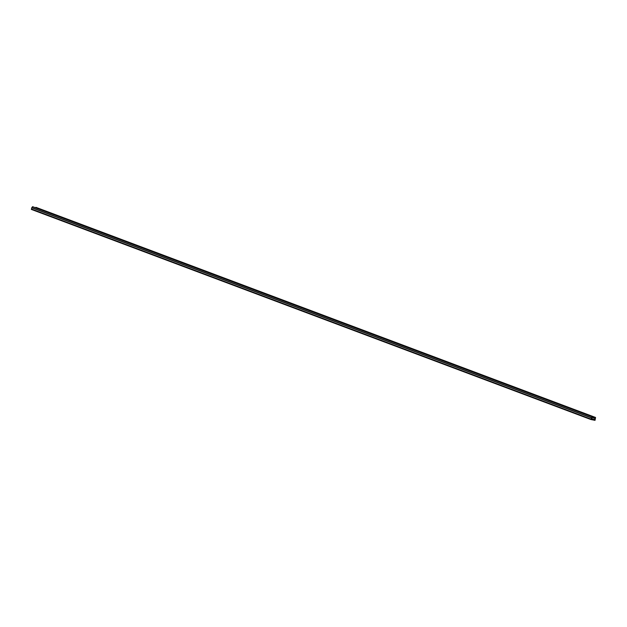 <?xml version="1.0" encoding="UTF-8"?>
<svg xmlns="http://www.w3.org/2000/svg" width="627" height="627" viewBox="0 0 627 627"><rect width="100%" height="100%" fill="white"/><g stroke="black" fill="none" stroke-linecap="round" stroke-linejoin="round"><path stroke-width="0.94" d="M590.893 419.518L595.039 420.333L595.556 417.464L594.694 419.722L591.543 419.102L592.076 416.775L590.893 419.518L31.35 209.41L31.82 207.6L32.698 206.698L592.241 416.806M35.786 207.858L36.013 207.357L595.556 417.464M31.46 209.042L591.01 419.149M591.7 418.601L594.694 419.722M31.601 209.073L591.151 419.181M591.951 417.363L595.062 418.522M31.977 207.835L591.527 417.943M592.115 417.143L595.36 418.358M31.82 207.6L591.371 417.707M35.763 207.608L595.305 417.707M32.533 206.667L592.076 416.775M35.849 207.325L595.391 417.425"/></g></svg>
